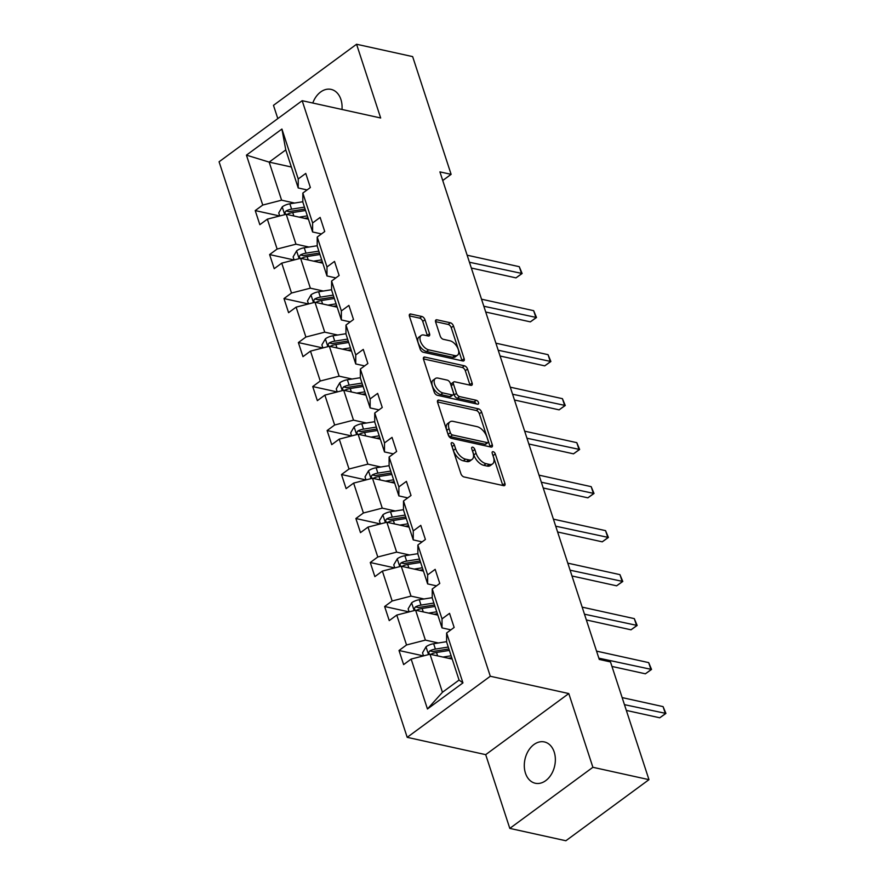 <?xml version="1.0" encoding="UTF-8"?>
<svg xmlns="http://www.w3.org/2000/svg" width="885" height="885" viewBox="0 0 885 885"><rect width="100%" height="100%" fill="white"/><g stroke="black" fill="none" stroke-linecap="round" stroke-linejoin="round"><path stroke-width="1.33" d="M452.191 442.666A2.268 1.217 53.7 0 0 451.472 442.777A2.268 1.217 53.7 0 0 451.284 444.27L460.886 473.674A3.241 1.748 53.7 0 0 463.994 476.938L503.62 485.666A3.241 1.748 53.7 0 0 504.638 485.511A3.241 1.748 53.7 0 0 504.915 483.387L495.312 453.972A2.268 1.217 53.7 0 0 493.133 451.693A2.268 1.217 53.7 0 0 492.425 451.804A2.268 1.217 53.7 0 0 492.226 453.297L493.465 457.102A10.377 5.575 53.7 0 1 492.569 463.917A10.377 5.575 53.7 0 1 489.316 464.404L486.02 463.674A10.377 5.575 53.7 0 1 476.075 453.264L474.836 449.458A2.268 1.217 53.7 0 0 472.656 447.179A2.268 1.217 53.7 0 0 471.948 447.29A2.268 1.217 53.7 0 0 471.749 448.784L472.999 452.589A10.377 5.575 53.7 0 1 472.103 459.403A10.377 5.575 53.7 0 1 468.851 459.89L465.543 459.16A10.377 5.575 53.7 0 1 455.609 448.75L454.359 444.945A2.268 1.217 53.7 0 0 452.191 442.666M341.986 109.463A21.151 15.211 -77.6 0 0 340.913 99.474A21.151 15.211 -77.6 0 0 331.101 89.385A21.151 15.211 -77.6 0 0 312.781 103.025M525.458 773.158A21.151 15.211 -77.6 0 0 535.281 783.247A21.151 15.211 -77.6 0 0 551.311 774.386A21.151 15.211 -77.6 0 0 554.198 752.029A21.151 15.211 -77.6 0 0 544.386 741.94A21.151 15.211 -77.6 0 0 528.345 750.801A21.151 15.211 -77.6 0 0 525.458 773.158M424.977 319.739A3.241 1.748 53.7 0 0 421.868 316.487L410.751 314.031A3.241 1.748 53.7 0 0 409.733 314.186A3.241 1.748 53.7 0 0 409.456 316.321L420.132 348.978A3.241 1.748 53.7 0 0 423.24 352.23L462.866 360.969A3.241 1.748 53.7 0 0 463.884 360.815A3.241 1.748 53.7 0 0 464.16 358.69L453.485 326.023A3.241 1.748 53.7 0 0 450.376 322.771L436.947 319.806A3.241 1.748 53.7 0 0 435.929 319.961A3.241 1.748 53.7 0 0 435.652 322.096L440.221 336.068A3.241 1.748 53.7 0 0 443.33 339.32L449.989 340.791A8.673 4.657 53.7 0 1 457.423 347.44A8.673 4.657 53.7 0 1 457.545 355.184A8.673 4.657 53.7 0 1 454.835 355.604L428.738 349.852A8.673 4.657 53.7 0 1 421.315 343.203A8.673 4.657 53.7 0 1 421.183 335.459A8.673 4.657 53.7 0 1 423.904 335.039L428.251 336.001A3.241 1.748 53.7 0 0 429.269 335.846A3.241 1.748 53.7 0 0 429.546 333.722L424.977 319.739L422.731 321.388A3.241 1.748 53.7 0 0 419.623 318.135L409.335 315.868M380.672 117.993L356.566 44.25L412.642 56.607L451.118 174.345L439.911 171.878L599.267 659.447L610.484 661.925L648.971 779.663L592.895 767.295L568.789 693.552L490.301 676.251L302.172 100.691L380.672 117.993M438.894 400.12A3.241 1.748 53.7 0 0 437.876 400.274A3.241 1.748 53.7 0 0 437.599 402.398L448.275 435.066A3.241 1.748 53.7 0 0 451.372 438.318L490.998 447.058A3.241 1.748 53.7 0 0 492.016 446.903A3.241 1.748 53.7 0 0 492.303 444.768L481.628 412.111A3.241 1.748 53.7 0 0 478.519 408.859L438.894 400.12L437.422 401.204M434.203 392.022L423.528 359.365A3.241 1.748 53.7 0 1 423.804 357.23A3.241 1.748 53.7 0 1 424.822 357.075L464.448 365.815A3.241 1.748 53.7 0 1 467.557 369.067L472.125 383.039A3.241 1.748 53.7 0 1 471.849 385.174A3.241 1.748 53.7 0 1 470.831 385.329L454.757 381.789A3.241 1.748 53.7 0 0 453.74 381.944A3.241 1.748 53.7 0 0 453.463 384.068L456.494 393.338A3.241 1.748 53.7 0 0 459.592 396.591L476.329 400.285A2.268 1.217 53.7 0 1 478.276 402.022A2.268 1.217 53.7 0 1 478.309 404.047A2.268 1.217 53.7 0 1 477.59 404.157L437.312 395.274A3.241 1.748 53.7 0 1 434.203 392.022M356.566 44.25L273.476 105.337L277.813 118.601M568.789 693.552L485.699 754.651L509.804 828.393L592.895 767.295M509.804 828.393L565.88 840.75L648.971 779.663M307.095 189.932L298.223 187.974L285.778 149.908L281.917 129.044L298.234 178.958L305.756 173.427L310.37 187.531L302.836 193.063L312.615 222.954L320.138 217.422L324.74 231.527L317.217 237.058L326.985 266.949L334.508 261.418L339.121 275.512L331.598 281.043L341.367 310.934L348.889 305.402L353.502 319.507L345.98 325.038L355.748 354.929L363.27 349.398L367.883 363.503L360.361 369.034L370.129 398.925L377.652 393.394L382.254 407.487L374.731 413.018L384.51 442.909L392.033 437.378L396.635 451.483L389.112 457.014L398.881 486.905L406.403 481.374L411.016 495.478L403.494 501.01L413.262 530.9L420.784 525.369L425.397 539.463L417.875 544.994L427.643 574.885L435.166 569.354L439.779 583.458L432.245 588.99L442.024 618.88L449.547 613.349L454.149 627.454L446.626 632.985L462.944 682.899L427.455 708.985L411.149 659.071L403.626 664.602L399.013 650.497L406.536 644.966L396.768 615.075L389.245 620.606L384.632 606.513L392.155 600.981L382.386 571.091L374.864 576.622L370.262 562.517L377.784 556.986L368.005 527.095L360.483 532.626L355.881 518.522L363.403 512.99L353.635 483.099L346.112 488.631L341.499 474.537L349.022 469.006L339.254 439.115L331.731 444.646L327.118 430.541L334.641 425.01L324.872 395.119L317.35 400.651L312.737 386.546L320.259 381.015L310.491 351.124L302.969 356.655L298.367 342.561L305.889 337.03L296.121 307.139L288.587 312.67L283.985 298.566L291.508 293.035L281.74 263.144L274.217 268.675L269.604 254.57L277.127 249.039L267.358 219.148L259.836 224.679L255.223 210.586L262.745 205.055L246.439 155.141L281.917 129.044M298.223 187.974L298.234 178.958M490.301 676.251L407.2 737.338L219.082 161.778L302.172 100.691M308.965 247.048L295.977 244.183L286.209 214.292L308.423 219.192M286.209 214.292L267.358 219.148M295.977 244.183L277.127 249.039M321.476 233.928L312.604 231.97L302.825 202.079L302.836 193.063M312.604 231.97L312.615 222.954M323.335 291.032L310.358 288.178L300.59 258.287L322.804 263.177M300.59 258.287L281.74 263.144M310.358 288.178L291.508 293.035M335.858 277.912L326.974 275.954L317.206 246.063L317.217 237.058M326.974 275.954L326.985 266.949M337.716 335.028L324.74 332.163L314.971 302.272L337.185 307.172M314.971 302.272L296.121 307.139M324.74 332.163L305.889 337.03M350.239 321.908L341.356 319.95L331.587 290.059L331.598 281.043M341.356 319.95L341.367 310.934M352.097 379.023L339.121 376.158L329.342 346.267L351.555 351.168M329.342 346.267L310.491 351.124M339.121 376.158L320.259 381.015M364.62 365.903L355.737 363.945L345.969 334.054L345.98 325.038M355.737 363.945L355.748 354.929M366.478 423.008L353.491 420.154L343.723 390.263L365.936 395.152M343.723 390.263L324.872 395.119M353.491 420.154L334.641 425.01M378.99 409.888L370.118 407.93L360.339 378.039L360.361 369.034M370.118 407.93L370.129 398.925M380.86 467.003L367.872 464.138L358.104 434.247L380.318 439.148M358.104 434.247L339.254 439.115M367.872 464.138L349.022 469.006M393.371 453.883L384.488 451.925L374.72 422.034L374.731 413.018M384.488 451.925L384.51 442.909M395.23 510.999L382.254 508.134L372.485 478.243L394.699 483.144M372.485 478.243L353.635 483.099M382.254 508.134L363.403 512.99M407.753 497.879L398.869 495.921L389.101 466.03L389.112 457.014M398.869 495.921L398.881 486.905M409.611 554.995L396.635 552.129L386.867 522.238L409.069 527.128M386.867 522.238L368.005 527.095M396.635 552.129L377.784 556.986M422.134 541.863L413.251 539.905L403.483 510.014L403.494 501.01M413.251 539.905L413.262 530.9M423.992 598.979L411.005 596.125L401.237 566.223L423.45 571.124M401.237 566.223L382.386 571.091M411.005 596.125L392.155 600.981M436.504 585.859L427.632 583.901L417.864 554.01L417.875 544.994M427.632 583.901L427.643 574.885M438.374 642.975L425.386 640.109L415.618 610.219L437.832 615.119M415.618 610.219L396.768 615.075M425.386 640.109L406.536 644.966M450.885 629.855L442.013 627.896L432.234 598.006L432.245 588.99M442.013 627.896L442.024 618.88M427.455 708.985L442.445 692.28L429.999 654.214L452.213 659.104M429.999 654.214L411.149 659.071M485.699 754.651L407.2 737.338M442.732 180.518L451.118 174.345M285.778 149.908L269.162 162.121L281.596 200.187L294.583 203.052M291.375 167.022L269.162 162.121L246.439 155.141M442.445 692.28L459.061 680.067L446.615 641.99L446.626 632.985M459.061 680.067L462.944 682.899M281.596 200.187L262.745 205.055M423.472 655.896L399.013 650.497M409.091 611.9L384.632 606.513M394.721 567.904L370.262 562.517M380.34 523.92L355.881 518.522M365.959 479.924L341.499 474.537M351.577 435.929L327.118 430.541M337.196 391.944L312.737 386.546M322.826 347.949L298.367 342.561M308.445 303.953L283.985 298.566M294.063 259.969L269.604 254.57M279.682 215.973L255.223 210.586M451.837 445.963A2.268 1.217 53.7 0 1 452.113 446.604L453.363 450.41A10.377 5.575 53.7 0 0 463.298 460.82L465.543 459.16M472.103 459.403L469.858 461.052A10.377 5.575 53.7 0 1 466.605 461.55L463.298 460.82M492.569 463.917L490.323 465.565A10.377 5.575 53.7 0 1 487.071 466.052L483.774 465.333A10.377 5.575 53.7 0 1 473.829 454.923L472.59 451.118A2.268 1.217 53.7 0 0 472.302 450.476M502.791 485.489A3.241 1.748 53.7 0 0 502.669 485.035L493.067 455.631A2.268 1.217 53.7 0 0 492.779 454.99M490.168 446.87A3.241 1.748 53.7 0 0 490.058 446.427L479.382 413.76A3.241 1.748 53.7 0 0 476.274 410.507L437.478 401.956M450.354 432.699A2.268 1.217 53.7 0 0 452.534 434.977L487.314 442.644A2.268 1.217 53.7 0 0 488.022 442.533A2.268 1.217 53.7 0 0 488.221 441.051L486.905 437.035A10.377 5.575 53.7 0 0 476.971 426.625L453.197 421.382A10.377 5.575 53.7 0 0 449.945 421.88A10.377 5.575 53.7 0 0 449.049 428.683L450.354 432.699L448.109 434.347A2.268 1.217 53.7 0 0 450.288 436.626L452.534 434.977M488.022 442.533L485.776 444.193A2.268 1.217 53.7 0 1 485.069 444.292L450.288 436.626M449.945 421.88L447.699 423.528A10.377 5.575 53.7 0 0 446.803 430.342L449.049 428.683M448.109 434.347L446.803 430.342M423.406 358.912L462.202 367.463L464.448 365.815M470.001 385.141A3.241 1.748 53.7 0 0 469.88 384.698L465.311 370.715A3.241 1.748 53.7 0 0 462.202 367.463M453.74 381.944L451.494 383.592A3.241 1.748 53.7 0 0 451.217 385.716L454.248 394.987A3.241 1.748 53.7 0 0 457.346 398.25L474.083 401.934L476.329 400.285M476.108 403.826A2.268 1.217 53.7 0 0 474.083 401.934M438.075 378.105A8.673 4.657 53.7 0 0 435.365 378.526A8.673 4.657 53.7 0 0 435.486 386.269A8.673 4.657 53.7 0 0 442.92 392.918L452.113 394.942A3.241 1.748 53.7 0 0 453.131 394.787A3.241 1.748 53.7 0 0 453.408 392.663L450.376 383.393A3.241 1.748 53.7 0 0 447.268 380.13L438.075 378.105M435.365 378.526L433.119 380.174A8.673 4.657 53.7 0 0 433.241 387.929A8.673 4.657 53.7 0 0 440.675 394.566L442.92 392.918M453.131 394.787L450.885 396.436A3.241 1.748 53.7 0 1 449.868 396.591L440.675 394.566M427.422 335.813A3.241 1.748 53.7 0 0 427.3 335.371L422.731 321.388M421.183 335.459L418.937 337.108A8.673 4.657 53.7 0 0 419.07 344.862A8.673 4.657 53.7 0 0 426.493 351.5L428.738 349.852M457.545 355.184L455.299 356.843A8.673 4.657 53.7 0 1 452.589 357.252L426.493 351.5M462.036 360.781A3.241 1.748 53.7 0 0 461.915 360.339L451.239 327.671A3.241 1.748 53.7 0 0 448.131 324.419L435.531 321.642M448.297 658.241L451.748 657.699M442.976 657.068L451.129 655.785M423.528 655.885L422.532 652.831L426.094 646.703A8.761 3.861 -18.1 0 1 433.65 643.727L446.615 641.669M626.337 710.423L659.767 717.79L665.376 713.664L663.075 706.617L622.144 697.59M430.707 654.369L430.918 654.269A8.761 3.861 -18.1 0 1 436.504 652.466L449.37 650.42M448.264 647.046L435.398 649.081A8.761 3.861 161.9 0 0 429.811 650.884L428.683 652.455L429.424 654.358M429.811 650.884L433.042 651.603A4.458 1.969 -18.1 0 1 434.557 651.227L448.894 648.959M624.445 704.648L665.918 713.432L659.767 717.79M663.075 706.617L665.918 713.432M433.916 614.256L437.367 613.703M428.606 613.084L436.748 611.789M409.147 611.889L408.151 608.836L411.724 602.718A8.761 3.861 -18.1 0 1 419.269 599.731L432.234 597.674M611.955 666.438L645.386 673.806L650.995 669.679L648.694 662.622L596.556 651.128M416.326 610.373L416.536 610.274A8.761 3.861 -18.1 0 1 422.123 608.471L434.989 606.435M433.882 603.05L421.017 605.086A8.761 3.861 161.9 0 0 415.43 606.9L414.313 608.471L415.043 610.362M415.43 606.9L418.66 607.608A4.458 1.969 -18.1 0 1 420.176 607.232L434.513 604.964M598.857 658.174L651.537 669.436L645.386 673.806M648.694 662.622L651.537 669.436M419.534 570.261L422.997 569.719M414.224 569.088L422.366 567.794M394.765 567.893L393.77 564.84L397.343 558.723A8.761 3.861 -18.1 0 1 404.887 555.736L417.864 553.678M586.368 619.965L631.005 629.81L636.625 625.684L634.313 618.637L582.175 607.132M401.945 566.378L402.155 566.289A8.761 3.861 -18.1 0 1 407.742 564.475L420.618 562.44M419.512 559.054L406.635 561.101A8.761 3.861 161.9 0 0 401.049 562.904L399.931 564.475L400.673 566.378M401.049 562.904L404.279 563.612A4.458 1.969 -18.1 0 1 405.795 563.247L420.132 560.968M584.476 614.19L637.156 625.452L631.005 629.81M634.313 618.637L637.156 625.452M405.153 526.265L408.616 525.723M399.843 525.093L407.985 523.809M380.384 523.909L379.388 520.856L382.962 514.727A8.761 3.861 -18.1 0 1 390.506 511.751L403.483 509.694M571.987 575.98L616.624 585.815L622.244 581.688L619.942 574.642L567.794 563.148M387.564 522.393L387.785 522.294A8.761 3.861 -18.1 0 1 393.36 520.491L406.237 518.444M405.131 515.07L392.265 517.106A8.761 3.861 161.9 0 0 386.679 518.909L385.55 520.48L386.291 522.382M386.679 518.909L389.898 519.628A4.458 1.969 -18.1 0 1 391.413 519.252L405.75 516.984M570.095 570.194L622.786 581.456L616.624 585.815M619.942 574.642L622.786 581.456M390.783 482.281L394.234 481.728M385.462 481.108L393.604 479.814M366.014 479.913L365.018 476.86L368.58 470.743A8.761 3.861 -18.1 0 1 376.125 467.756L389.101 465.698M557.605 531.985L602.254 541.83L607.862 537.693L605.561 530.646L553.413 519.152M373.182 478.398L373.404 478.298A8.761 3.861 -18.1 0 1 378.99 476.495L391.856 474.46M390.75 471.074L377.884 473.11A8.761 3.861 161.9 0 0 372.297 474.924L371.169 476.495L371.91 478.387M372.297 474.924L375.528 475.632A4.458 1.969 -18.1 0 1 377.043 475.256L391.38 472.988M555.725 526.199L608.404 537.46L602.254 541.83M605.561 530.646L608.404 537.46M376.402 438.285L379.853 437.732M371.08 437.113L379.234 435.818M351.633 435.918L350.637 432.865L354.21 426.747A8.761 3.861 -18.1 0 1 361.755 423.76L374.72 421.702M543.235 487.989L587.872 497.835L593.481 493.708L591.18 486.661L539.042 475.156M358.812 434.402L359.022 434.314A8.761 3.861 -18.1 0 1 364.609 432.499L377.475 430.464M376.368 427.079L363.503 429.125A8.761 3.861 161.9 0 0 357.916 430.929L356.799 432.499L357.529 434.402M357.916 430.929L361.146 431.637A4.458 1.969 -18.1 0 1 362.662 431.272L376.999 428.993M541.343 482.214L594.023 493.476L587.872 497.835M591.18 486.661L594.023 493.476M362.02 394.29L365.472 393.748M356.71 393.117L364.852 391.834M337.251 391.922L336.256 388.88L339.829 382.751A8.761 3.861 -18.1 0 1 347.374 379.776L360.339 377.718M528.854 444.005L573.491 453.839L579.111 449.713L576.799 442.666L524.661 431.172M344.431 390.418L344.641 390.318A8.761 3.861 -18.1 0 1 350.228 388.515L363.104 386.468M361.998 383.094L349.121 385.13A8.761 3.861 161.9 0 0 343.535 386.933L342.418 388.504L343.159 390.407M343.535 386.933L346.765 387.652A4.458 1.969 -18.1 0 1 348.281 387.276L362.618 385.008M526.962 438.219L579.642 449.48L573.491 453.839M576.799 442.666L579.642 449.48M347.639 350.305L351.102 349.752M342.329 349.132L350.471 347.838M322.87 347.938L321.874 344.885L325.448 338.767A8.761 3.861 -18.1 0 1 332.992 335.78L345.969 333.722M514.473 400.009L559.11 409.855L564.73 405.717L562.417 398.67L510.28 387.176M330.05 346.422L330.271 346.323A8.761 3.861 -18.1 0 1 335.846 344.519L348.723 342.484M347.617 339.099L334.74 341.134A8.761 3.861 161.9 0 0 329.165 342.949L328.036 344.519L328.777 346.411M329.165 342.949L332.384 343.657A4.458 1.969 -18.1 0 1 333.899 343.28L348.236 341.013M512.581 394.223L565.272 405.485L559.11 409.855M562.417 398.67L565.272 405.485M333.269 306.31L336.72 305.756M327.948 305.137L336.09 303.843M308.5 303.942L307.493 300.889L311.066 294.771A8.761 3.861 -18.1 0 1 318.611 291.784L331.587 289.727M500.091 356.013L544.729 365.859L550.348 361.733L548.047 354.675L495.899 343.181M315.668 302.427L315.89 302.338A8.761 3.861 -18.1 0 1 321.476 300.524L334.342 298.488M333.236 295.103L320.37 297.139A8.761 3.861 161.9 0 0 314.783 298.953L313.655 300.524L314.396 302.427M314.783 298.953L318.003 299.661A4.458 1.969 -18.1 0 1 319.529 299.296L333.866 297.017M498.2 350.239L550.89 361.5L544.729 365.859M548.047 354.675L550.89 361.5M318.888 262.314L322.339 261.772M313.567 261.141L321.72 259.858M294.119 259.947L293.123 256.904L296.685 250.776A8.761 3.861 -18.1 0 1 304.241 247.789L317.206 245.742M485.721 312.029L530.358 321.863L535.967 317.737L533.666 310.69L481.517 299.196M301.298 258.442L301.508 258.343A8.761 3.861 -18.1 0 1 307.095 256.539L319.961 254.493M318.854 251.108L305.989 253.154A8.761 3.861 161.9 0 0 300.402 254.957L299.274 256.528L300.015 258.431M300.402 254.957L303.632 255.665A4.458 1.969 -18.1 0 1 305.148 255.3L319.485 253.033M483.829 306.243L536.509 317.505L530.358 321.863M533.666 310.69L536.509 317.505M304.506 218.329L307.958 217.776M299.196 217.157L307.338 215.863M279.737 215.962L278.742 212.909L282.315 206.791A8.761 3.861 -18.1 0 1 289.86 203.804L302.825 201.747M471.34 268.033L515.977 277.879L521.586 273.742L519.285 266.695L467.147 255.201M286.917 214.447L287.127 214.347A8.761 3.861 -18.1 0 1 292.714 212.544L305.579 210.508M304.473 207.123L291.608 209.159A8.761 3.861 161.9 0 0 286.021 210.973L284.904 212.544L285.634 214.435M286.021 210.973L289.251 211.681A4.458 1.969 -18.1 0 1 290.767 211.305L305.104 209.037M469.448 262.248L522.128 273.509L515.977 277.879M519.285 266.695L522.128 273.509M453.363 450.41L455.609 448.75M466.605 461.55L468.851 459.89M472.59 451.118L474.836 449.458M473.829 454.923L476.075 453.264M483.774 465.333L486.02 463.674M487.071 466.052L489.316 464.404M493.067 455.631L495.312 453.972M502.669 485.035L504.915 483.387M452.113 446.604L454.359 444.945M476.274 410.507L478.519 408.859M479.382 413.76L481.628 412.111M490.058 446.427L492.303 444.768M485.069 444.292L487.314 442.644M423.351 358.159L424.822 357.075M465.311 370.715L467.557 369.067M469.88 384.698L472.125 383.039M451.217 385.716L453.463 384.068M454.248 394.987L456.494 393.338M457.346 398.25L459.592 396.591M449.868 396.591L452.113 394.942M427.3 335.371L429.546 333.722M452.589 357.252L454.835 355.604M435.486 320.89L436.947 319.806M448.131 324.419L450.376 322.771M451.239 327.671L453.485 326.023M461.915 360.339L464.16 358.69M409.29 315.115L410.751 314.031M419.623 318.135L421.868 316.487M426.006 646.858L428.539 654.59M436.504 652.466L437.621 655.896M433.65 643.727L435.398 649.081M411.625 602.862L414.158 610.595M422.123 608.471L423.24 611.9M419.269 599.731L421.017 605.086M397.254 558.877L399.777 566.599M407.742 564.475L408.87 567.904M404.887 555.736L406.635 561.101M382.873 514.882L385.395 522.615M393.36 520.491L394.489 523.92M390.506 511.751L392.265 517.106M368.492 470.886L371.025 478.619M378.99 476.495L380.108 479.924M376.125 467.756L377.884 473.11M354.111 426.902L356.644 434.623M364.609 432.499L365.726 435.929M361.755 423.76L363.503 429.125M339.74 382.906L342.263 390.639M350.228 388.515L351.345 391.944M347.374 379.776L349.121 385.13M325.359 338.911L327.881 346.643M335.846 344.519L336.975 347.949M332.992 335.78L334.74 341.134M310.978 294.926L313.5 302.648M321.476 300.524L322.594 303.953M318.611 291.784L320.37 297.139M296.597 250.931L299.13 258.663M307.095 256.539L308.212 259.969M304.241 247.789L305.989 253.154M282.215 206.935L284.749 214.668M292.714 212.544L293.831 215.973M289.86 203.804L291.608 209.159"/></g></svg>
